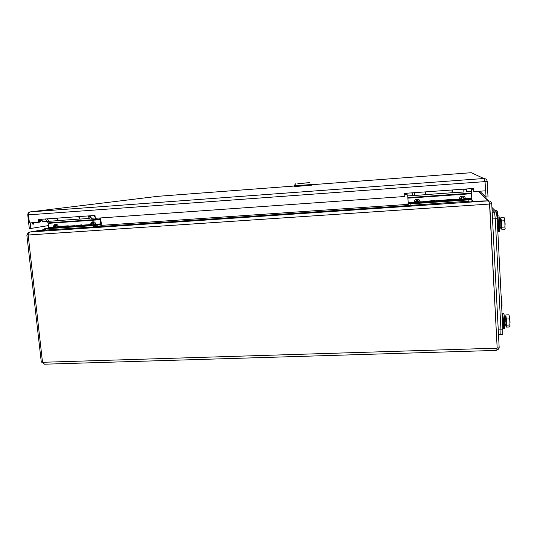 <?xml version="1.0" encoding="UTF-8"?>
<svg xmlns="http://www.w3.org/2000/svg" width="537" height="537" viewBox="0 0 537 537"><rect width="100%" height="100%" fill="white"/><g stroke="black" fill="none" stroke-linecap="round" stroke-linejoin="round"><path stroke-width="0.81" d="M301.881 183.359L307.949 182.788L301.881 183.359M301.526 183.412L309.547 182.64L301.526 183.412M293.954 185.883L311.876 184.466L294.155 185.95L294.209 186.621L311.923 185.137L294.209 186.621L293.954 185.883M410.919 205.302L410.825 203.832L407.831 203.879L407.925 205.342L410.919 205.302L472.003 200.972L471.244 191.467M471.493 191.454L471.466 188.601M471.922 199.489L468.781 199.858L468.861 201.355M410.825 203.832L468.781 199.858M407.831 203.879L408.248 203.416L407.744 195.951M407.328 195.978L406.925 193.206M452.1 200.596L444.2 201.395C443.032 201.388 442.918 201.315 443.844 201.16M435.426 201.731L427.613 202.536C426.445 202.536 426.331 202.456 427.271 202.301M466.351 188.964L466.438 191.81L466.217 189.668M466.311 188.97L466.257 189.662M440.212 201.449L440.649 201.435M412.288 194.616L411.892 192.85M412.181 193.542L411.966 192.843M452.053 191.199L452.563 191.326L452.49 189.957L452.644 192.783L452.53 191.165M463.861 191.991L463.793 189.152M417.699 202.905L417.712 202.503L416.464 202.59L416.41 200.241L415.329 202.026L414.108 202.321L414.121 203.013L415.329 202.026L416.457 202.993L420.243 202.597L420.223 201.899L418.9 201.778L417.652 200.153L416.41 200.241L416.37 199.355C415.094 199.576 414.342 200.563 414.108 202.321L408.234 202.724M452.087 200.408L459.33 199.912L459.283 199.207L451.59 199.737M471.64 199.066L465.592 199.482L465.539 198.777L464.237 198.65L465.592 199.482L459.33 199.912L460.585 198.905L461.84 199.469L461.672 197.106L460.585 198.905L459.283 199.207C459.531 197.428 460.31 196.428 461.612 196.206L461.672 197.106L462.941 197.019L463.116 199.381L464.237 198.65L462.941 197.019L462.887 196.119L461.612 196.206M460.652 198.999L460.216 199.502L460.652 198.999M427.667 201.382L420.223 201.899C419.773 200.187 418.907 199.308 417.611 199.267L417.712 202.503L418.9 201.778L420.243 202.597L427.257 202.113M440.186 201.509L440.837 201.509M438.541 201.643L439.279 201.516M425.727 193.065L425.707 194.683L425.458 191.884M414.383 192.669L414.739 195.461M425.66 193.072L425.505 191.877M439.172 201.664L440.199 201.59M440.407 201.523L439.709 201.63M439.709 201.61L438.977 201.623M497.947 215.955L498.705 215.908C498.967 215.371 499.269 217.31 499.618 221.727L499.585 231.642M500.806 227.023L500.732 222.835M497.752 215.968L498.819 224.479L498.833 231.689L498.477 231.064M497.04 216.626L497.477 216.592L497.886 217.774L498.571 227.681L498.282 231.111M500.826 334.497L500.961 329.832L495.248 218.787L494.543 212.122L492.02 209.457L494.543 212.122L496.45 211.994L491.912 207.41M505.471 324.321L505.941 326.241L505.928 322.126L505.116 315.85L505.055 317.797M506.404 326.228L506.129 316.984L505.747 315.83L505.283 315.843M506.351 326.228L506.465 327.093L506.72 325.16L506.404 319.045L505.74 315.83M506.465 327.093L509.459 326.986L510.09 326.006L509.727 325.053L506.72 325.16M505.847 314.944L508.848 314.823L509.633 316.85L509.425 318.931L506.404 319.045M509.727 325.053L510.076 321.972L509.425 318.931M510.016 326.261L509.633 316.85M501.283 299.082L501.665 297.31L501.169 295.887M501.558 304.445L502.035 301.74L501.464 299.075M501.645 306.157L502.075 305.338L501.739 304.439M502.008 305.607L501.665 297.31M494.718 210.242L496.624 210.121L497.282 211.605L496.712 213.182M497.282 211.605L497.645 215.881L497.067 213.162M90.082 215.901L91.518 218.27L92.122 218.23M41.517 220.103L41.221 219.693L39.443 221.506M39.503 222.023L41.342 220.673L40.027 220.868M68.226 226.533L61.809 227.091M68.266 226.473L61.762 227.05M45.524 218.968L47.155 221.445L47.833 221.398M49.558 221.237L48.786 221.331L47.162 218.854M81.899 225.6L75.495 226.151M81.939 225.533L75.455 226.104M80.194 219.069L78.415 216.626M56.949 218.156L58.486 220.539L79.879 219.029M412.134 192.83L412.51 195.663M414.504 194.152L414.43 195.528L414.128 192.689M414.222 192.682L414.363 193.354M44.497 230.138L93.364 226.943L100.748 225.876L101.386 223.781L100.486 217.955M95.237 217.666L94.257 215.498M94.895 215.451L95.056 215.887M97.351 227.433L97.137 225.184L100.614 224.547L100.815 223.889L99.775 218.002M97.137 225.184L93.223 225.594L93.364 226.943M45.759 230.185L45.611 228.856L93.223 225.594M45.611 228.856L44.443 228.796L48.39 228.131L48.625 227.48L48.169 223.358L47.384 221.445M43.564 221.66L42.886 221.707L41.268 219.277M82.396 225.896L74.791 226.58M68.729 226.829L61.104 227.527M72.844 226.661L70.75 226.923L72.844 226.661M47.484 221.425L46.954 221.419L45.35 218.982M78.697 216.606L80.201 219.069L80.819 219.029M90.713 217.525L89.431 218.418L87.961 215.948M89.035 216.773L90.243 216.498L89.437 217.089L88.612 215.901M61.433 226.601L57.023 226.715L58.285 227.453L58.513 226.802C58.056 225.251 57.291 224.453 56.224 224.412L55.197 224.479L54.103 226.963M53.982 227.084L53.465 227.151L53.358 227.782M55.029 227.802L57.023 226.715L56.15 225.225L55.123 225.292L53.995 227.869L60.701 227.285M82.383 225.795L90.485 225.238L90.693 224.587L81.892 225.191M92.471 221.888L91.29 224.775L91.713 224.909L92.411 222.707L93.458 222.633L92.767 224.842L94.371 224.137L93.458 222.633L93.519 221.815L92.471 221.888C91.404 222.083 90.807 222.983 90.693 224.587L91.256 224.506L91.787 223.197L91.29 224.775L90.485 225.238L95.64 224.889L95.841 224.231L94.371 224.137L95.64 224.889L100.614 224.547M54.083 226.916L53.962 227.359L55.378 227.406L56.224 224.412M72.287 226.748L72.743 226.728M70.938 226.869L71.649 226.762M72.804 226.661L73.24 226.641M58.855 220.512L58.063 220.633L56.499 218.19M47.39 218.841L48.995 221.278L49.666 221.231M72.273 226.802L71.059 226.889M71.079 226.889L72.273 226.775M425.841 191.857L426.083 194.582L452.127 192.743L451.986 189.991M484.837 180.707L485.253 181.533L487.2 181.392C486.891 179.526 485.77 178.566 483.817 178.512L485.072 181.613L485.327 190.823M157.764 196.32L294.162 186.044M39.214 219.425L39.523 222.184L29.414 222.962L28.501 214.854C28.642 213.169 29.26 212.175 30.354 211.887L29.944 211.947C28.548 212.39 27.817 213.357 27.749 214.847L28.501 214.793M30.2 222.909L30.831 228.453L48.417 225.6M34.227 222.627L33.086 224.479L32.052 222.781M38.664 222.311L38.349 219.485L95.009 215.444L95.304 218.317L404.817 196.502L404.616 193.367L473.661 188.447L473.835 191.635L473.6 188.447M404.717 193.36L404.817 196.502M479.581 191.226L486.072 197.079L485.018 181.412M471.345 172.746L483.817 178.512L30.354 211.887L157.905 196.3M27.749 214.847L29.307 228.561L30.831 228.453M32.495 223.983L32.717 222.734M473.835 191.635L485.555 190.81M486.072 197.079L488.012 196.945L487.2 181.392M500.846 334.564L500.961 329.832L495.248 218.787L494.543 212.122L492.167 212.276M502.726 334.497L502.854 329.765L497.168 218.666L496.45 211.994M500.497 227.037L500.954 228.99L500.954 224.124L500.222 218.391L500.128 220.385M501.451 228.957L501.175 219.177L500.86 218.351L500.356 218.384M501.404 228.963L501.759 227.225L501.437 220.942L500.833 218.351M501.538 229.89L504.565 229.702L505.189 228.346L504.807 227.037L501.759 227.225M500.907 217.418L503.941 217.223L504.72 218.948L504.491 220.754L501.437 220.942M504.807 227.037L505.156 223.862L504.491 220.754M505.062 228.856L504.72 218.948M304.808 182.989L307.855 182.795L304.808 182.989M302.727 183.144L297.854 183.62L302.996 183.298M451.872 199.959L444.267 200.442M447.905 199.918L444.24 200.059L451.57 199.388L447.905 199.918M447.261 199.885L450.375 199.583L447.261 199.885M82.087 225.318L75.146 225.923M76.804 225.473L81.852 224.808L76.804 225.473M76.939 225.392L80.778 224.996L76.939 225.392M435.205 201.1L427.68 201.59M431.198 201.066L427.653 201.207L434.903 200.529L431.198 201.066M431.943 200.704L428.801 201.066L431.943 200.704M451.644 200.267L444.69 200.623L443.837 200.945L443.857 201.395M451.704 200.18L443.837 200.945M496.92 348.164L496.148 348.614M496.161 350.433L498.551 349.137L499.034 347.882M497.148 347.452L489.717 203.912L491.664 203.785C491.315 201.885 490.187 200.905 488.267 200.858L488.274 200.972M489.543 203.939L497.181 348.157L496.128 348.191L496.094 350.439M44.987 364.187L44.289 364.207L43.343 362.267L42.51 362.294L28.159 235.011C28.152 233.306 28.844 232.299 30.24 231.991L44.96 230.447M42.329 362.106L44.081 364.059M44.652 364.193L44.987 364.207M489.784 203.979L491.731 203.852L499.188 347.875L497.282 347.936M489.455 203.241L489.522 203.718M42.49 362.099L41.302 362.133L26.85 235.058L28.159 234.971M28.058 235.025L489.677 204.04M471.687 201.174L487.992 200.892C488.818 201.073 489.341 202.127 489.549 204.053M30.146 232.011L29.609 232.078C28.132 232.528 27.407 233.488 27.421 234.958L26.85 235.058M27.421 234.958L28.152 234.911M478.165 191.326L488.267 200.858L472.896 201.174M44.954 230.427L30.146 231.984L44.43 229.554M471.936 199.71L472.896 201.147L471.989 200.784M465.082 189.769L465.082 189.058M412.08 192.837L412.033 193.562M473.366 189.689L473.379 188.467M406.744 193.219L404.777 194.367M434.983 201.402L428.103 201.764M435.044 201.321L431.238 201.939L427.257 202.087L428.11 201.778M502.887 313.42L503.599 313.386C503.867 312.675 504.209 314.89 504.619 320.032L504.572 328.812M505.767 321.723L505.693 320.596M502.652 313.427L503.827 322.744L503.867 328.839L503.283 328.268M502.048 314.044L502.739 314.682L503.464 322.63L503.505 328.255L502.78 328.282M68.421 226.252L61.46 226.869M63.071 226.419L68.186 225.755L63.071 226.419M66.366 225.909L62.514 226.312L66.366 225.909M471.305 193.179L407.912 197.623M417.611 199.267L416.37 199.355M444.253 200.241L434.923 200.885M471.58 198.361L465.539 198.777C465.089 197.045 464.21 196.159 462.887 196.119M407.952 198.166L471.325 193.729M408.248 203.416L416.457 202.993M435.42 201.55L443.837 200.972M463.156 199.791L463.116 199.381L461.84 199.469L461.874 199.878M502.854 329.765L498.262 329.926M492.516 218.962L497.168 218.666M408.207 206.315L408.147 205.396M411.188 206.114L411.134 205.288M468.586 202.214L468.539 201.375M471.734 201.999L471.681 201.073M46.263 230.903L46.182 230.158M93.431 227.701L93.351 226.943M100.258 219.21L48.041 222.875M75.12 225.661L68.226 226.131M100.815 223.889L95.841 224.231C95.385 222.66 94.613 221.855 93.519 221.815M48.169 223.358L100.379 219.7M55.197 224.479C54.15 224.674 53.572 225.56 53.465 227.151L48.625 227.48M48.39 228.131L53.995 227.869M68.716 226.735L74.388 226.345M92.445 225.231L92.767 224.842L91.713 224.909L91.397 225.305M311.89 184.708L471.271 172.706M28.501 214.854L485.072 181.613M496.128 348.191L43.343 362.267M488.542 200.858L478.366 191.313M487.992 200.892L30.24 231.991M97.284 226.748L408.489 205.55M471.694 201.241L472.62 201.18M101.225 225.365L408.194 204.362M407.046 194.555L405.173 194.689M405.811 193.743L405.965 194.468M295.692 183.788L293.893 185.956L295.692 183.788M408.261 205.403L408.167 203.932M471.533 191.447L466.438 191.81M412.201 195.636L407.254 195.985M463.894 191.991L452.644 192.783M415.41 201.576L414.819 202.758L415.41 201.576M425.707 194.683L414.678 195.461M499.793 231.628L498.833 231.689M498.571 227.681L498.94 227.983M497.886 217.774L498.202 217.237M498.47 231.105L497.806 231.145M498.504 334.578L502.894 334.43M408.476 205.403L408.536 206.295M506.579 326.221L505.941 326.241M37.201 222.419L38.322 222.338M44.933 230.232L45.021 230.991M61.084 227.305L61.124 227.708M68.702 226.614L68.749 227.01M47.155 221.445L48.786 221.331M74.764 226.366L74.811 226.768M82.369 225.681L82.416 226.077M412.443 195.669L414.43 195.528M44.511 230.245L44.363 228.916M95.271 218.009L91.518 218.27M46.954 221.419L42.886 221.707M89.431 218.418L80.201 219.069M53.452 227.762L54.539 225.735L53.995 227.064M58.063 220.633L48.995 221.278M501.592 228.95L500.954 228.99M444.24 200.059L444.274 200.616M451.577 199.556L451.597 199.939M75.106 225.553L75.16 226.057M81.866 224.943L81.906 225.312M427.653 201.207L427.687 201.758M434.91 200.697L434.936 201.08M452.087 200.375L452.114 200.811M496.168 350.406L44.289 364.207M30.132 231.991L44.43 229.547M466.338 189.662L463.84 190.031M471.52 189.816L473.392 189.682M404.811 194.864L407.026 194.394M427.257 202.087L427.284 202.536M435.42 201.523L435.44 201.946M504.82 328.805L503.867 328.839M503.558 325.066L503.934 325.388M502.739 314.682L503.041 314.132M61.419 226.5L61.473 227.003M68.199 225.882L68.239 226.252"/></g></svg>
